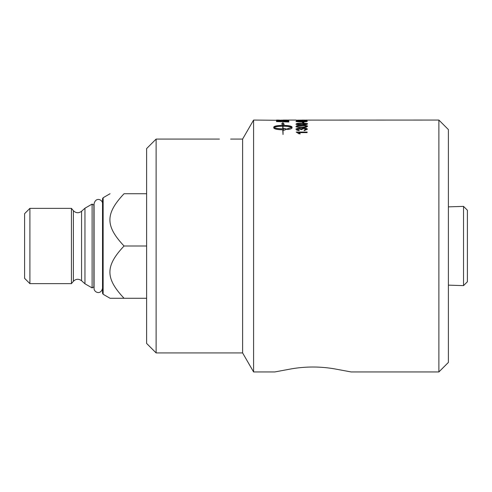 <?xml version="1.0" encoding="UTF-8"?>
<svg xmlns="http://www.w3.org/2000/svg" width="492" height="492" viewBox="0 0 492 492"><rect width="100%" height="100%" fill="white"/><g stroke="black" fill="none" stroke-linecap="round" stroke-linejoin="round"><path stroke-width="0.74" d="M230.637 139.07L242.611 139.07L253.589 120.06L253.589 371.94L242.611 352.93L156.124 352.93L156.124 139.07L146.616 148.578L146.616 343.422L156.124 352.93M242.611 139.07L242.611 352.93M438.889 371.94L448.39 362.432L448.39 129.568L438.889 120.06L438.889 371.94L351.073 371.94L334.591 368.877C320.163 366.399 305.735 366.399 291.307 368.877L274.825 371.94L253.589 371.94M277.863 121.376A3007.067 2909.245 54 0 1 287.433 121.684L286.744 120.927L281.442 120.663L278.06 120.86L277.863 121.493A3009.669 2911.877 54 0 1 287.433 121.801L287.433 121.684M297.334 120.435L300.729 120.435M301.817 120.442L296.245 120.442L304.025 120.214L307.303 120.435L303.982 120.761L306.215 120.435M298.121 121.585L301.78 121.696C307.783 121.61 305.304 121.493 306.215 121.364L301.78 121.075C295.772 121.143 298.25 121.241 297.34 121.37L301.78 121.813L306.215 121.364M282.759 126.204C278.349 126.247 275.452 126.672 274.075 127.465C275.458 128.301 278.355 128.756 282.759 128.836L282.759 126.204M298.121 126.838L301.78 127.059C307.783 126.881 305.304 126.647 306.215 126.364C304.837 125.724 303.355 125.503 301.78 125.712C295.772 125.872 298.25 126.087 297.34 126.37L298.121 126.948L301.78 127.17C303.361 127.385 304.843 127.157 306.215 126.481L306.215 126.364M298.121 124.384L301.78 124.562C307.783 124.415 305.304 124.23 306.215 124.009L301.78 123.486C295.772 123.615 298.25 123.787 297.34 124.009L298.121 124.494L301.78 124.673L306.215 124.009M288.841 121.727L288.841 122.004A3013.482 2909.454 -128.3 0 0 276.455 121.579L276.652 120.817L281.516 120.509L288.841 121.303M281.725 120.066L283.134 120.251A3027.534 2958.943 74.5 0 1 287.433 120.3L288.841 120.06L288.841 120.435A3013.482 2943.31 -107.7 0 0 276.455 120.263L253.589 120.06M276.455 120.079L277.863 120.073M277.863 120.06L277.863 120.196A2974.361 2907.259 77 0 1 281.725 120.233L277.863 120.06M283.134 120.06L287.433 120.06M306.19 121.745L301.78 121.924C297.027 121.782 295.182 121.592 296.245 121.364C296.166 121.057 298.011 120.903 301.78 120.909L307.303 121.364L306.19 121.745M307.303 129.291L304.247 130.632A128.08 15.209 -93 0 0 304.074 130.103L306.208 129.291L303.945 128.467L301.836 129.248L301.983 129.599L300.821 129.55L299.025 128.646L297.334 129.304L299.29 130.054A130.023 21.174 94.1 0 0 299.05 130.577C296.879 130.251 295.944 129.833 296.245 129.31C295.526 128.99 296.461 128.609 299.05 128.154L301.252 128.689L303.921 127.969C306.332 128.148 307.463 128.59 307.303 129.291M287.66 129.55L287.66 128.56L291.725 127.465C290.348 126.672 287.451 126.247 283.041 126.204L283.041 128.836A15.861 5.812 -0 0 0 283.804 128.83L283.804 128.375L287.076 129.119L283.804 130.325L283.804 129.833A15.861 6.125 180 0 1 283.041 129.845L283.041 134.531L282.759 129.845C277.297 129.685 274.302 129.045 273.773 127.92L273.773 127.022C274.296 126.026 277.291 125.485 282.759 125.411L282.759 124.156L281.602 124.027L282.9 122.717L284.198 124.328L283.041 124.193L283.041 125.411C288.503 125.485 291.504 126.026 292.027 127.022L292.027 127.92C291.922 128.596 290.464 129.144 287.66 129.55M296.245 132.047L307.125 132.047L307.125 132.619L298.65 132.619L300.249 133.799L298.964 133.799L296.245 132.047M306.19 127.157L301.78 127.52C297.027 127.237 295.182 126.856 296.245 126.364C296.166 125.663 298.011 125.312 301.78 125.312C306.498 125.54 308.343 125.89 307.303 126.364L306.19 127.157M306.19 124.642L301.78 124.931C297.027 124.704 295.182 124.396 296.245 124.009C296.166 123.449 298.011 123.172 301.78 123.178C306.498 123.351 308.343 123.627 307.303 124.009L306.19 124.642M303.872 122.114L303.872 122.92L302.531 122.92L302.531 122.114L303.872 122.114M305.846 120.103L302.826 120.06L305.846 120.153M305.846 120.079L307.125 120.079M438.889 120.06L299.517 120.11A127.256 12.958 90.2 0 0 299.376 120.153L297.34 120.128M301.947 120.066L302.826 120.06M302.531 122.231L303.872 122.231M296.245 124.119C296.166 123.566 298.011 123.289 301.78 123.295C306.498 123.467 308.343 123.744 307.303 124.119M297.34 124.009L298.121 124.494M296.245 126.481C296.166 125.774 298.011 125.423 301.78 125.423C306.498 125.651 308.343 126.001 307.303 126.481M297.34 126.37L298.121 126.948M300.249 133.904L298.65 132.619M296.245 132.151L307.125 132.151M287.66 128.67L291.725 127.465M292.027 127.133C291.504 126.136 288.503 125.601 283.041 125.521L283.041 125.411M284.198 124.439L282.9 122.828L281.602 124.144M282.759 124.273L282.759 125.521C277.291 125.601 274.296 126.136 273.773 127.133L273.773 128.031M287.076 129.23L283.804 128.486M283.804 128.83L283.804 128.941A15.873 5.818 180 0 1 283.041 128.947L283.041 128.836M274.075 127.465L274.075 127.576C275.458 128.412 278.355 128.867 282.759 128.947L282.759 128.836M304.074 130.214L306.208 129.291M301.983 129.71L301.836 129.248M299.29 130.159C297.654 129.937 297.002 129.685 297.334 129.414L297.334 129.304M296.245 129.421C295.526 129.101 296.461 128.72 299.05 128.264L301.252 128.689M301.252 128.799L303.921 128.08C305.987 128.129 307.119 128.566 307.303 129.402M296.245 121.487C296.166 121.173 298.011 121.02 301.78 121.026L307.303 121.487M297.34 121.37L298.121 121.702M296.313 120.503L297.494 120.38M300.618 120.386L301.239 120.331M301.239 120.448L302.002 120.368M306.024 120.368L307.242 120.497M276.455 121.173L276.652 120.817M276.652 120.934L281.516 120.626C286.701 120.749 286.024 120.602 288.644 121.155L288.644 121.032M287.937 120.183L288.841 120.183M467.4 210.25L467.4 281.75L463.532 285.618L463.532 206.382L467.4 210.25M463.532 206.382L448.39 206.855M84.956 208.221L84.956 283.779L81.567 280.729L81.567 211.271L84.956 208.221L92.109 204.088L92.109 287.912L84.956 283.779M73.382 281.301L73.382 210.699L71.426 208.362L71.426 283.638L73.382 281.301C75.953 278.816 78.677 278.626 81.567 280.729M71.426 283.638L29.901 283.638L24.6 278.331L24.6 213.669L29.901 208.362L29.901 283.638M146.616 246L124.07 246C105.196 226.012 105.196 213.713 124.07 193.725C105.196 193.725 105.196 193.725 124.07 193.725C105.196 193.725 105.196 193.725 124.07 193.725L146.616 193.725M124.07 246C105.196 265.988 105.196 278.288 124.07 298.275L110.06 298.275L103.135 294.277L103.135 197.722L110.06 193.725M124.07 298.275L146.616 298.275M92.109 287.912L93.892 286.879L93.892 205.121L92.109 204.088M103.135 197.722L102.539 198.756L102.539 293.244L103.135 294.277M102.539 288.275C100.712 295.6 93.683 292.094 94.077 288.275L94.077 203.725C95.983 196.345 102.933 199.961 102.539 203.725M156.124 139.07L219.42 139.07M287.937 120.06L296.412 120.06M276.455 120.183L277.863 120.183M281.725 120.183L283.134 120.183M448.39 285.145L463.532 285.618M73.382 210.699C75.953 213.184 78.677 213.374 81.567 211.271M29.901 208.362L71.426 208.362"/></g></svg>
